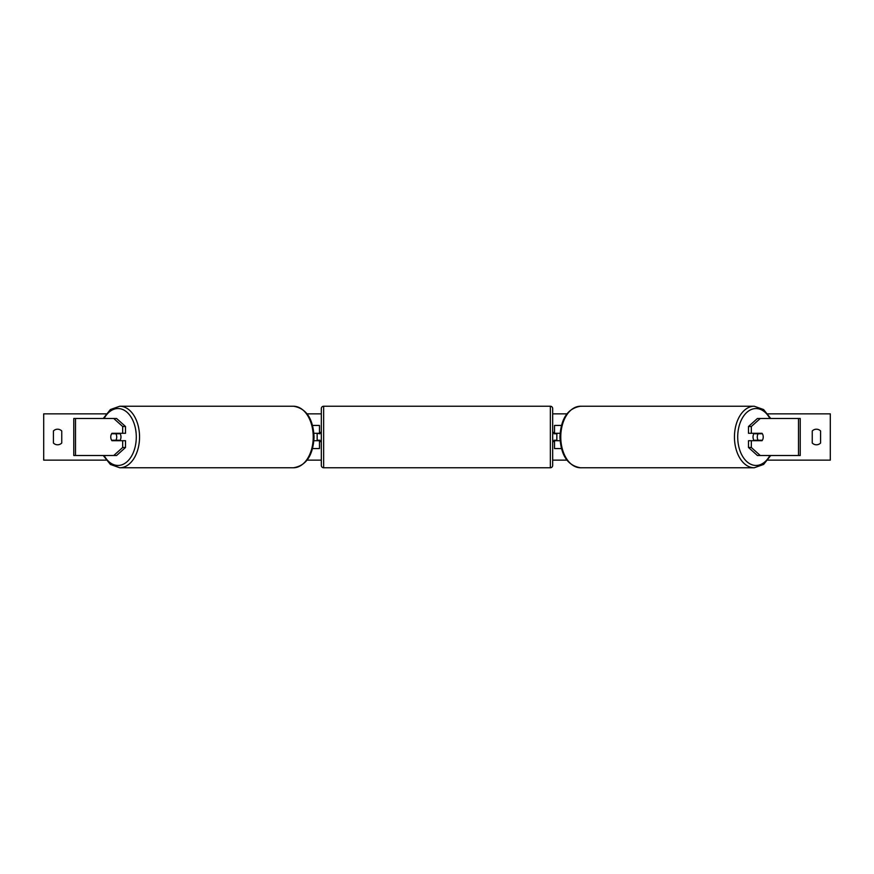 <?xml version="1.0" encoding="UTF-8"?>
<svg xmlns="http://www.w3.org/2000/svg" width="874" height="874" viewBox="0 0 874 874"><rect width="100%" height="100%" fill="white"/><g stroke="black" fill="none" stroke-linecap="round" stroke-linejoin="round"><path stroke-width="1.31" d="M312.564 448.57L319.469 448.57L319.469 440.704L313.908 440.704M319.469 433.766L319.469 425.43L312.564 425.43M317.164 433.296L319.939 433.766L319.939 432.368L321.326 432.368M317.164 433.766L317.164 440.704M313.908 433.296L319.469 433.296M125.506 426.501L122.666 426.501L113.751 418.493L116.581 418.493L125.506 426.501L125.506 433.296L111.959 433.296A4.632 2.972 -90 0 0 110.769 437A4.632 2.972 -90 0 0 111.959 440.704L122.666 440.704L122.666 447.499L125.506 447.499L125.506 440.704L122.666 440.704M125.506 447.499L116.581 455.507L73.777 455.507L73.777 418.493L113.751 418.493M122.666 433.296L122.666 426.501M113.751 455.507L122.666 447.499M751.334 433.296L751.334 426.501L760.249 418.493L757.419 418.493L748.494 426.501L748.494 433.296L762.041 433.296A4.632 2.972 -90 0 1 763.231 437A4.632 2.972 -90 0 1 762.041 440.704L751.334 440.704L751.334 447.499L748.494 447.499L748.494 440.704L751.334 440.704M748.494 447.499L757.419 455.507L800.223 455.507L800.223 418.493L760.249 418.493M748.494 426.501L751.334 426.501M760.249 455.507L751.334 447.499M561.436 448.57L554.531 448.57L554.531 440.704L560.092 440.704M554.531 433.766L554.531 425.43L561.436 425.43M556.836 433.296L556.836 440.704M560.092 433.296L554.531 433.296M323.642 406.235L323.642 467.765A2.316 2.316 0 0 1 321.326 465.46L321.326 408.54A2.316 2.316 0 0 1 323.642 406.235L550.358 406.235A2.316 2.316 0 0 1 552.674 408.54L552.674 465.46A2.316 2.316 0 0 1 550.358 467.765L550.358 406.235M323.642 467.765L550.358 467.765M321.326 441.632L319.939 441.632L319.939 440.234L317.164 440.234M552.674 465.46L552.674 441.632L554.061 441.632L554.061 440.234L556.836 440.234M556.836 433.766L554.061 433.766L554.061 432.368L552.674 432.368L552.674 408.54M115.871 440.234L111.621 440.234A4.632 2.972 90 0 1 110.769 437A4.632 2.972 90 0 1 111.621 433.766L115.871 433.766A4.632 2.972 90 0 1 116.723 437A4.632 2.972 90 0 1 115.871 440.234L119.061 440.234A4.632 2.972 90 0 1 118.722 440.704M119.782 433.296A4.632 2.972 90 0 1 120.973 437A4.632 2.972 90 0 1 119.782 440.704M118.722 433.296A4.632 2.972 90 0 1 119.061 433.766L115.871 433.766M820.588 443.02A5.779 5.779 0 0 1 812.252 443.02L812.252 430.98A5.779 5.779 0 0 1 820.588 430.98L820.588 443.02M57.586 444.79A5.779 5.779 0 0 0 61.748 443.02L61.748 430.98A5.779 5.779 0 0 0 53.412 430.98L53.412 443.02A5.779 5.779 0 0 0 57.586 444.79M106.125 460.139L43.7 460.139L43.7 413.861L106.125 413.861M767.875 413.861L830.3 413.861L830.3 460.139L767.875 460.139M566.898 460.139L552.674 460.139M321.326 460.139L307.102 460.139M566.898 413.861L552.674 413.861M321.326 413.861L307.102 413.861M763.231 437A4.632 2.972 90 0 0 762.379 433.766L758.129 433.766A4.632 2.972 90 0 0 757.277 437A4.632 2.972 90 0 0 758.129 440.234L762.379 440.234A4.632 2.972 90 0 0 763.231 437M754.218 433.296A4.632 2.972 90 0 0 753.027 437A4.632 2.972 90 0 0 754.218 440.704M758.129 433.766L754.939 433.766A4.632 2.972 90 0 1 755.278 433.296M758.129 440.234L754.939 440.234A4.632 2.972 90 0 0 755.278 440.704M75.503 455.507L75.503 418.493M798.497 455.507L798.497 418.493M104.104 455.507A28.46 18.288 -90 0 0 124.337 463.69A28.46 18.288 -90 0 0 136.289 437A28.46 18.288 -90 0 0 124.337 410.31A28.46 18.288 -90 0 0 104.104 418.493M139.545 437A30.765 19.774 90 0 1 119.771 467.765L293.456 467.765A30.765 19.774 -90 0 0 313.231 437A30.765 19.774 -90 0 0 293.456 406.235L119.771 406.235A30.765 19.774 90 0 1 139.545 437M769.896 455.507A28.46 18.288 -90 0 1 749.663 463.69A28.46 18.288 -90 0 1 737.711 437A28.46 18.288 -90 0 1 749.663 410.31A28.46 18.288 -90 0 1 769.896 418.493M770.737 418.493L763.603 409.545L754.229 406.235A30.765 19.774 90 0 0 734.455 437A30.765 19.774 90 0 0 754.229 467.765L580.544 467.765A30.765 19.774 -90 0 1 560.769 437A30.765 19.774 -90 0 1 580.544 406.235C567.761 408.322 560.889 418.58 559.939 437C560.889 455.42 567.761 465.678 580.544 467.765M103.263 455.507L110.397 464.455L119.771 467.765M293.456 406.235C306.239 408.322 313.111 418.58 314.061 437C313.111 455.42 306.239 465.678 293.456 467.765M103.263 418.493L110.397 409.545L119.771 406.235M754.229 406.235L580.544 406.235M770.737 455.507L763.603 464.455L754.229 467.765"/></g></svg>
